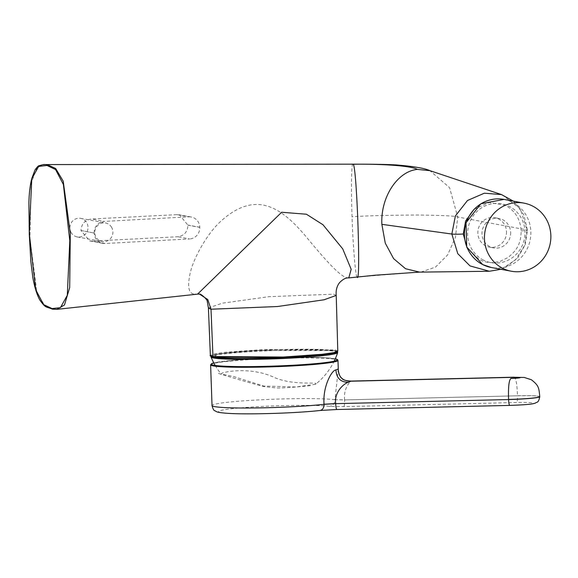 <?xml version="1.0" encoding="UTF-8"?>
<svg xmlns="http://www.w3.org/2000/svg" width="578" height="578" viewBox="0 0 578 578"><rect width="100%" height="100%" fill="white"/><g stroke="black" fill="none" stroke-linecap="round" stroke-linejoin="round"><path stroke-width="0.43" stroke-dasharray="2.89 2.17" d="M474.133 209.207L489.161 202.517L505.251 205.298C515.005 210.551 520.323 219.084 521.197 230.897C520.836 243.157 517.823 249.544 507.954 257.55L500.295 261.299L493.85 262.549C488.88 262.925 484.039 261.964 479.335 259.666L467.046 247.767M81.007 230.506L94.171 233.086L81.007 230.506C81.447 223.809 84.923 219.972 91.44 218.997L177.027 214.633L179.447 214.799L187.922 225.167C187.597 231.879 184.216 235.737 177.8 236.734L92.213 241.098L89.771 240.932L81.014 230.629M502.239 194.837L520.279 208.889L527.057 229.936L524.6 245.455L515.641 259.768L501.986 268.828L489.508 271.263M357.233 277.007L414.737 272.404M414.939 272.39L419.577 272.122M353.057 164.26C351.46 161.291 351.005 188.139 352.031 216.721C352.985 245.534 355.513 276.053 356.987 276.826M420.994 272.057L435.487 267.123L447.618 254.934L455.45 237.305L457.725 217.003L449.568 187.64L429.888 170.655M56.904 309.346L52.692 309.172L44.492 305.379L36.804 291.854L29.912 238.042L31.183 183.219L37.035 167.432L44.918 164.578M348.787 277.91L347.472 277.837C340.037 277.202 322.156 256.112 304.7 235.044C295.77 224.734 284.109 212.213 269.818 206.931C253.33 200.754 236.2 206.295 218.405 223.549C205.652 236.351 194.006 258.048 190.588 271.436C186.983 286.515 188.406 294.058 194.865 294.065L197.546 294.137M208.412 307.958L222.263 303.197L268.987 296.68L333.643 294.166L336.223 295.416M337.79 351.027L335.197 349.943L264.905 349.452L225.854 352.204L214.344 353.881L210.37 355.47M213.593 357.139L218.715 353.83L256.227 350.543L334.611 350.6L337.184 351.626M92.213 241.098L105.117 243.504L189.613 238.938L177.8 236.734M94.163 232.963A11.018 10.556 -79.4 0 1 104.343 221.403L91.44 218.997M177.027 214.633L188.84 216.837L104.343 221.403M188.84 216.837A11.018 10.556 -79.4 0 1 191.246 216.996A11.018 10.556 -79.4 0 1 199.786 227.255L199.793 227.385A11.018 10.556 -79.4 0 1 189.613 238.938M105.117 243.504A11.018 10.556 -79.4 0 1 102.711 243.345A11.018 10.556 -79.4 0 1 94.171 233.086M338.274 368.945L334.98 399.694L344.596 399.81C343.195 386.949 351.756 380.194 351.135 381.205M336.967 409.491L319.497 410.51A57.424 3.743 178 0 1 251.589 413.826A57.424 3.743 178 0 1 219.344 410.936A57.424 3.743 178 0 1 269.998 406.074A57.424 3.743 178 0 1 329.344 406.363L343.773 406.623L516.653 402.519A20.461 1.329 178 0 1 533.415 403.473A20.461 1.329 178 0 1 509.847 405.38L336.967 409.491M539.773 396.739A26.754 1.741 -2 0 0 517.483 395.8L344.604 399.904L334.98 399.694A6.293 5.852 -82.5 0 1 329.344 406.363M71.152 232.587A9.443 9.046 -79.4 0 1 71.535 222.335A9.443 9.046 -79.4 0 1 80.674 218.361A9.443 9.046 -79.4 0 1 86.729 222.696A9.443 9.046 -79.4 0 1 86.353 232.948A9.443 9.046 -79.4 0 1 77.214 236.929A9.443 9.046 -79.4 0 1 71.152 232.587M111.626 227.342A9.443 9.046 100.6 0 0 105.572 223A9.443 9.046 100.6 0 0 96.432 226.981A9.443 9.046 100.6 0 0 96.056 237.233A9.443 9.046 100.6 0 0 102.111 241.568A9.443 9.046 100.6 0 0 111.251 237.594A9.443 9.046 100.6 0 0 111.626 227.342M315.01 384.558C321.635 380.823 295.82 386.501 274.752 377.651C251.524 366.604 225.413 371.625 222.068 373.135L221.143 374.024L233.577 376.524L263.734 386.082L296.182 386.964L315.602 384.254A67.539 67.539 0 0 0 334.178 361.163M337.516 351.72L333.94 350.492L318.969 349.43L274.651 349.755L236.864 351.872L218.484 353.924L212.545 355.253L211.042 357.009A63.37 4.125 178 0 1 212.191 356.07A63.37 4.125 178 0 1 281.132 350.362A63.37 4.125 178 0 1 337.675 352.587M335.905 352.501A62.778 4.089 -2 0 0 286.327 349.423A62.778 4.089 -2 0 0 212.747 355.217A62.778 4.089 -2 0 0 262.325 358.288A62.778 4.089 -2 0 0 335.905 352.501M506.523 231.655A14.956 14.32 -79.4 0 1 489.443 247.131A14.956 14.32 -79.4 0 1 477.854 233.209A14.956 14.32 -79.4 0 1 494.927 217.733A14.956 14.32 -79.4 0 1 506.523 231.655M510.649 232.428A14.956 14.32 -79.4 0 1 493.569 247.897A14.956 14.32 -79.4 0 1 481.98 233.974A14.956 14.32 -79.4 0 1 499.052 218.498A14.956 14.32 -79.4 0 1 510.649 232.428M521.197 230.897A9.443 0.614 -2 0 0 527.447 230.095A9.443 0.614 -2 0 0 527.057 229.936L457.725 217.003C455.088 215.97 441.606 215.305 417.28 215.016C390.034 215.168 368.287 215.731 352.031 216.721M194.865 294.065L199.446 294.079M187.922 225.167L199.793 227.385M199.786 227.255L187.922 225.044M335.197 349.943A0.629 0.6 -79.4 0 1 334.611 350.6M513.654 377.34C515.757 376.928 517.028 383.048 517.483 395.706C533.234 395.431 540.538 395.851 539.397 396.949M213.788 362.89L236.886 359.95L274.254 357.854L303.782 357.305L325.327 357.775L335.283 358.786A63.089 4.111 -2 0 0 275.265 357.818A63.089 4.111 -2 0 0 213.795 362.905M210.609 364.819A63.725 4.147 178 0 1 211.497 364.082A63.725 4.147 178 0 1 279.535 358.273A63.725 4.147 178 0 1 337.978 360.369M334.98 399.73A63.725 4.147 -2 0 0 269.124 399.412A63.725 4.147 -2 0 0 212.921 404.802A63.725 4.147 -2 0 0 212.032 405.539M319.966 410.488A6.293 4.761 83.7 0 1 319.497 410.51M343.773 406.623A6.293 1.062 -91.4 0 0 344.604 399.904L517.483 395.8A6.293 1.062 88.6 0 1 516.653 402.519M503.994 199.41A34.629 33.17 -79.4 0 1 512.498 202.286A34.629 33.17 -79.4 0 1 529.094 244.082A34.629 33.17 -79.4 0 1 491.293 267.491M483.483 260.114A29.904 28.647 -79.4 0 1 470.651 220.261A29.904 28.647 -79.4 0 1 509.139 206.288A29.904 28.647 -79.4 0 1 521.97 246.141A29.904 28.647 -79.4 0 1 483.483 260.114M500.895 269.283L505.844 267.202L517.751 257.839L525.272 244.653L527.447 230.095L523.82 214.77L514.984 202.575L513.351 201.151M89.771 240.932L102.711 243.345M191.246 216.996L179.447 214.799M80.674 218.361L105.572 223M77.214 236.929L102.111 241.568M215.211 365.462A67.539 67.539 0 0 0 221.143 374.024M218.405 373.388C234.401 378.417 249.501 382.795 263.72 386.516L276.826 388.019C282.743 388.055 294.375 387.318 310.798 385.605M489.443 247.131L493.569 247.897M494.927 217.733L499.052 218.498"/><path stroke-width="0.87" d="M467.046 247.767L463.289 234.018L465.593 221.056L474.133 209.207M500.895 269.283L489.364 271.263L470.03 265.916L457.776 253.677L451.859 234.039L455.37 215.955L467.501 200.494L484.335 193.196L501.502 194.584L513.351 201.151M52.034 308.58L60.408 307.669L67.294 295.329L69.801 240.701L63.37 184.447L55.553 169.535L47.035 165.489L38.668 166.399L31.776 178.747L29.276 233.368L35.699 289.629L43.516 304.541L52.034 308.58A0.629 0.6 -79.4 0 0 52.526 309.165L56.933 309.346L197.546 294.137M419.577 272.122L405.554 268.727L393.618 258.655L385.273 243.15L381.863 224.343C380.476 196.917 397.671 171.211 417.41 169.405C411.225 165.705 380.548 163.82 353.057 164.26C356.727 162.844 361.12 288.191 356.987 276.826M489.364 271.263L419.44 272.122L375.18 275.215L348.787 277.91L351.178 269.297L342.732 248.887L322.986 224.755L306.434 214.228L281.659 212.256L197.553 294.137L199.446 294.079L207.777 299.527L210.999 309.223L208.412 307.951L207.264 301.362C207.516 299.577 200.559 293.349 199.446 294.079M501.502 194.584L429.88 170.647L417.41 169.405M353.057 164.26L352.898 164.174C360.152 164.181 381.942 164.116 396.436 164.94C413.776 166.392 424.924 168.299 429.888 170.655M352.898 164.174L44.932 164.578L47.649 164.831L55.654 168.48L63.219 181.196L70.306 233.259L69.692 287.562L64.476 304.982L56.933 309.346M337.184 351.626L333.441 353.201L322.163 354.856L283.574 357.609L213.593 357.139A0.629 0.6 -79.4 0 1 212.971 356.547L283.227 357.038L322.286 354.285L333.802 352.616L337.79 351.027L336.223 295.416L324.092 299.78L277.527 306.528L210.999 309.223L212.971 356.547L210.37 355.47L208.412 307.951M212.032 405.539C212.928 408.993 213.889 410.741 214.915 410.77C216.728 411.442 214.922 412.454 228.599 413.393C248.923 414.679 297.078 413.147 319.966 410.488L319.966 410.488A6.293 4.761 83.7 0 0 324.056 404.333L324.048 404.239C322.582 386.263 332.09 369.703 335.955 369.949L338.274 368.945L337.978 360.369A63.725 4.147 178 0 1 337.09 361.098A63.725 4.147 178 0 1 269.045 366.914A63.725 4.147 178 0 1 210.609 364.819L212.032 405.539A63.725 4.147 -2 0 0 253.677 407.974A63.725 4.147 -2 0 0 324.056 404.333L335.702 403.654L508.582 399.55A26.754 1.741 -2 0 0 539.397 397.043A26.754 1.741 -2 0 0 539.773 396.739L539.397 396.949C535.127 398.126 524.86 398.957 508.575 399.449C508.17 386.725 508.987 379.717 511.031 378.445A7.868 0.513 -2 0 0 520.099 377.709A7.868 0.513 -2 0 0 513.654 377.34L524.268 377.448L531.435 379.768C538.609 385.555 538.891 387.217 539.765 396.645L539.765 396.631M514.167 377.196L351.128 381.075L348.52 382.311C345.615 382.557 334.026 390.844 335.695 403.56L335.702 403.654A6.293 1.062 -91.4 0 0 336.895 409.506L509.774 405.402A6.293 1.062 -91.4 0 1 508.582 399.55L508.575 399.449M334.178 361.163A67.539 67.539 0 0 0 337.675 352.587L337.675 352.587A63.37 4.125 178 0 1 336.519 353.331A63.37 4.125 178 0 1 269.102 359.003A63.37 4.125 178 0 1 211.042 357.009L211.042 357.009A67.539 67.539 0 0 0 215.211 365.462M502.795 268.344A34.629 33.17 -79.4 0 1 486.206 226.554A34.629 33.17 -79.4 0 1 524 203.138A34.629 33.17 -79.4 0 1 532.511 206.014A34.629 33.17 -79.4 0 1 549.1 247.81A34.629 33.17 -79.4 0 1 511.306 271.219A34.629 33.17 -79.4 0 1 502.795 268.344M381.863 224.343L451.859 234.039A9.443 0.614 -2 0 0 463.289 234.018M337.79 351.027L337.169 352.009C338.614 352.927 327.444 354.415 303.674 356.474C274.608 358.555 228.707 359.523 213.455 357.125L213.455 357.125C210.587 356.25 209.561 355.701 210.37 355.47M47.035 165.489A0.629 0.6 -79.4 0 1 47.649 164.831M52.692 309.172A0.629 0.6 -79.4 0 1 52.526 309.165C45.59 306.304 46.002 308.63 39.694 299.83C36.84 294.455 34.543 286.991 32.809 277.433L30.829 261.292L29.283 234.343L28.907 203.384C29.073 193.587 30.042 185.271 31.797 178.45L35.063 169.824C37.281 166.869 38.603 165.525 39.015 165.792C42.216 164.752 44.181 164.347 44.918 164.578M213.795 362.905A63.089 4.111 -2 0 0 212.097 363.446A63.089 4.111 -2 0 0 263.778 366.387A63.089 4.111 -2 0 0 336.447 360.484A63.089 4.111 -2 0 0 335.276 358.808L337.429 359.509L337.978 360.369M513.654 377.34L351.135 381.205C342.935 381.278 338.607 377.217 338.137 369.031M324.048 404.239L335.695 403.56M335.955 369.949C336.41 378.142 340.601 382.26 348.52 382.311M509.847 405.38A6.293 1.062 -91.4 0 1 509.774 405.402C529.332 404.679 532.36 404.044 535.329 403.119C536.817 401.71 538.364 403.589 539.773 396.739M336.967 409.491A6.293 1.062 -91.4 0 1 336.895 409.506L319.966 410.488M482.789 264.616A34.629 33.17 -79.4 0 1 466.2 222.819A34.629 33.17 -79.4 0 1 503.994 199.41L480.831 203.796L466.005 222.776L466.728 246.987L482.688 264.579L491.293 267.491A34.629 33.17 -79.4 0 1 482.789 264.616M336.223 295.409C335.753 290.366 336.866 286.117 339.546 282.664C342.927 279.174 346.005 277.584 348.787 277.91M213.788 362.89L211.873 363.49L210.609 364.819M351.128 381.075C345.789 380.83 342.66 379.876 341.75 378.214C339.459 377.102 338.007 370.375 338.274 368.945M337.675 352.587L337.516 351.72M211.021 356.388L211.042 357.009M524 203.138L503.994 199.41M511.306 271.219L491.293 267.491"/></g></svg>
